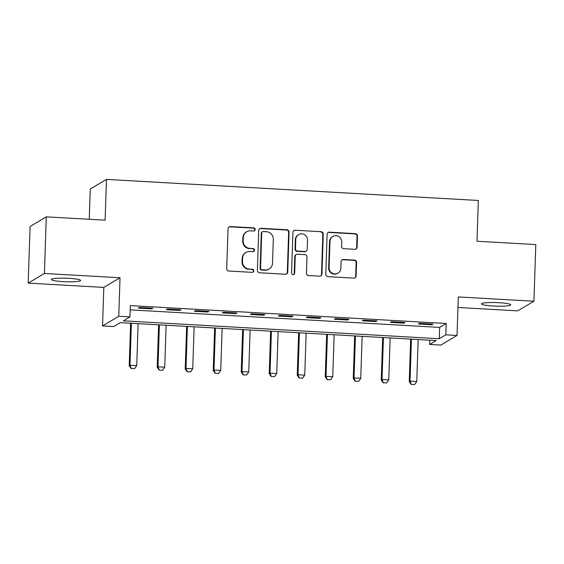 <?xml version="1.0" encoding="UTF-8"?>
<svg xmlns="http://www.w3.org/2000/svg" width="564" height="564" viewBox="0 0 564 564"><rect width="100%" height="100%" fill="white"/><g stroke="black" fill="none" stroke-linecap="round" stroke-linejoin="round"><path stroke-width="0.85" d="M255.175 229.52A1.572 1.53 59.3 0 0 253.687 227.877L230.323 226.552A2.242 2.185 59.3 0 0 228.053 228.653L226.721 268.683A2.242 2.185 59.3 0 0 228.85 271.03L252.214 272.356A1.572 1.53 59.3 0 0 253.807 270.882A1.572 1.53 59.3 0 0 252.319 269.239L249.295 269.07A7.177 6.994 59.3 0 1 242.492 261.555L242.605 258.22A7.177 6.994 59.3 0 1 249.873 251.502L252.898 251.671A1.572 1.53 59.3 0 0 254.491 250.204A1.572 1.53 59.3 0 0 253.003 248.562L249.979 248.386A7.177 6.994 59.3 0 1 243.176 240.877L243.288 237.536A7.177 6.994 59.3 0 1 250.564 230.824L253.588 230.993A1.572 1.53 59.3 0 0 255.175 229.52M254.209 230.895A1.572 1.53 59.3 0 0 253.25 228.138L229.886 226.813A2.242 2.185 59.3 0 0 228.892 226.996M252.834 272.257A1.572 1.53 59.3 0 0 251.875 269.5L249.295 269.07M253.525 251.579A1.572 1.53 59.3 0 0 252.566 248.823L249.979 248.386M498.936 302.692A14.615 1.791 -178.1 0 0 481.522 303.876A14.615 1.791 -178.1 0 0 493.324 306.026A14.615 1.791 -178.1 0 0 510.737 304.849A14.615 1.791 -178.1 0 0 498.936 302.692M68.801 278.313A14.615 1.791 -178.1 0 0 51.38 279.497A14.615 1.791 -178.1 0 0 63.189 281.647A14.615 1.791 -178.1 0 0 80.603 280.463A14.615 1.791 -178.1 0 0 68.801 278.313M354.819 249.316A2.242 2.185 59.3 0 0 357.09 247.222L357.463 235.992A2.242 2.185 59.3 0 0 355.334 233.644L329.39 232.171A2.242 2.185 59.3 0 0 327.12 234.272L325.788 274.294A2.242 2.185 59.3 0 0 327.917 276.642L353.861 278.115A2.242 2.185 59.3 0 0 356.138 276.015L356.582 262.45A2.242 2.185 59.3 0 0 354.46 260.103L343.356 259.475A2.242 2.185 59.3 0 0 341.079 261.576L340.86 268.302A6 5.844 59.3 0 1 332.013 273.046A6 5.844 59.3 0 1 329.094 267.632L329.968 241.279A6 5.844 59.3 0 1 338.816 236.542A6 5.844 59.3 0 1 341.735 241.949L341.587 246.341A2.242 2.185 59.3 0 0 343.716 248.689L354.819 249.316M445.835 334.819L457.03 335.453L440.815 345.09L429.613 344.456L436.191 340.55L120.308 322.643L113.731 326.556L102.535 325.921L118.75 316.277L129.953 316.912L123.375 320.824L439.257 338.724L445.835 334.819L446.209 323.489L130.326 305.589L129.953 316.912M46.297 216.844L44.415 273.477L28.2 283.121L30.082 226.481L46.297 216.844L105.101 220.172L106.455 179.394L478.342 200.474L476.989 241.251L535.8 244.586L533.918 301.225L458.313 296.939L457.03 335.453M28.2 283.121L103.811 287.407L120.026 277.763L44.415 273.477M120.026 277.763L118.75 316.277M289.071 232.114A2.242 2.185 59.3 0 0 286.949 229.767L260.998 228.293A2.242 2.185 59.3 0 0 258.728 230.394L257.403 270.424A2.242 2.185 59.3 0 0 259.525 272.772L285.476 274.238A2.242 2.185 59.3 0 0 287.746 272.144L289.071 232.114L288.634 232.375A2.242 2.185 59.3 0 0 286.512 230.027L260.561 228.554A2.242 2.185 59.3 0 0 259.567 228.73M295.198 230.232L321.142 231.705A2.242 2.185 59.3 0 1 323.271 234.053L321.938 274.076A2.242 2.185 59.3 0 1 319.668 276.177L308.564 275.549A2.242 2.185 59.3 0 1 306.435 273.202L306.978 256.965A2.242 2.185 59.3 0 0 304.849 254.618L297.482 254.202A2.242 2.185 59.3 0 0 295.212 256.303L294.648 273.202A1.572 1.53 59.3 0 1 292.335 274.442A1.572 1.53 59.3 0 1 291.574 273.025L292.92 232.333A2.242 2.185 59.3 0 1 295.198 230.232L321.142 231.705M457.961 307.479L517.703 310.863L533.918 301.225M130.185 309.862L439.631 327.402L446.209 323.489M138.349 308.113L151.794 308.875L152.886 308.219L139.449 307.458L138.349 308.113M166.352 309.699L179.796 310.461L180.889 309.805L167.452 309.044L166.352 309.699M194.354 311.286L207.799 312.047L208.899 311.391L195.454 310.63L194.354 311.286M222.364 312.872L235.801 313.633L236.901 312.985L223.457 312.223L222.364 312.872M250.367 314.458L263.804 315.22L264.904 314.571L251.459 313.81L250.367 314.458M278.369 316.044L291.814 316.806L292.906 316.157L279.462 315.396L278.369 316.044M306.372 317.631L319.816 318.392L320.909 317.743L307.465 316.982L306.372 317.631M334.374 319.224L347.819 319.985L348.912 319.33L335.474 318.568L334.374 319.224M362.377 320.81L375.821 321.572L376.914 320.916L363.477 320.155L362.377 320.81M390.387 322.397L403.824 323.158L404.924 322.502L391.479 321.741L390.387 322.397M418.389 323.983L431.827 324.744L432.926 324.096L419.482 323.334L418.389 323.983M106.455 179.394L90.24 189.032L89.239 219.276M429.754 340.184L429.613 344.456M103.811 287.407L102.535 325.921M439.631 327.402L439.257 338.724M151.794 308.875L151.815 308.163M179.796 310.461L179.817 309.749M207.799 312.047L207.82 311.335M235.801 313.633L235.83 312.921M263.804 315.22L263.832 314.508M291.814 316.806L291.835 316.094M319.816 318.392L319.837 317.68M347.819 319.985L347.84 319.273M375.821 321.572L375.843 320.86M403.824 323.158L403.852 322.446M431.827 324.744L431.855 324.032M246.658 231.769L246.221 232.03A7.177 6.994 59.3 0 0 242.851 237.796L243.288 237.536M249.542 248.646A7.177 6.994 59.3 0 1 242.739 241.131L242.851 237.796M245.974 252.453L245.537 252.714A7.177 6.994 59.3 0 0 242.167 258.481L242.605 258.22M248.858 269.331A7.177 6.994 59.3 0 1 242.055 261.816L242.167 258.481M286.463 274.062A2.242 2.185 59.3 0 0 287.309 272.398L288.634 232.375M263.317 231.543A1.572 1.53 59.3 0 0 261.724 233.017L260.561 268.147A1.572 1.53 59.3 0 0 262.048 269.789L265.235 269.973A7.177 6.994 59.3 0 0 272.511 263.254L273.307 239.242A7.177 6.994 59.3 0 0 266.504 231.726L263.317 231.543M262.464 231.755L262.027 232.016A1.572 1.53 59.3 0 0 261.287 233.27L261.724 233.017M269.141 269.021L268.697 269.282A7.177 6.994 59.3 0 1 264.798 270.234L261.611 270.05A1.572 1.53 59.3 0 1 260.124 268.408L261.287 233.27M320.662 276A2.242 2.185 59.3 0 0 321.501 274.337L322.827 234.314A2.242 2.185 59.3 0 0 320.704 231.966M296.262 254.498L295.825 254.759A2.242 2.185 59.3 0 0 294.775 256.564L294.211 273.462L294.648 273.202M293.682 274.576A1.572 1.53 59.3 0 0 294.211 273.462M307.535 240.123A6 5.844 59.3 0 0 298.589 234.631A6 5.844 59.3 0 0 295.769 239.453L295.466 248.738A2.242 2.185 59.3 0 0 297.588 251.086L304.955 251.502A2.242 2.185 59.3 0 0 307.225 249.408L307.535 240.123M298.589 234.631L298.152 234.892A6 5.844 59.3 0 0 295.332 239.714L295.769 239.453M306.174 251.206L305.737 251.466A2.242 2.185 59.3 0 1 304.518 251.763L297.15 251.347A2.242 2.185 59.3 0 1 295.021 248.999L295.332 239.714M294.753 230.493A2.242 2.185 59.3 0 0 293.766 230.669M332.788 236.457L332.351 236.718A6 5.844 59.3 0 0 329.531 241.54L329.968 241.279M338.04 273.124L337.603 273.385A6 5.844 59.3 0 1 328.657 267.893L329.531 241.54M354.855 277.939A2.242 2.185 59.3 0 0 355.694 276.275L356.145 262.711A2.242 2.185 59.3 0 0 354.023 260.364L342.919 259.736A2.242 2.185 59.3 0 0 341.925 259.912M355.806 249.14A2.242 2.185 59.3 0 0 356.652 247.476L357.026 236.253A2.242 2.185 59.3 0 0 354.897 233.898L328.953 232.431A2.242 2.185 59.3 0 0 327.959 232.608M130.622 323.228L129.212 365.698L130.002 365.232L136.728 365.613L138.117 323.658M131.13 368.546L134.62 368.659L131.13 368.546L129.212 365.698M131.398 323.278L130.002 365.232L131.257 368.461M136.728 365.613L134.62 368.659M158.625 324.815L157.222 367.284L158.012 366.819L164.73 367.199L166.119 325.245M159.133 370.132L162.622 370.245L159.133 370.132L157.222 367.284M159.4 324.864L158.012 366.819L159.26 370.054M164.73 367.199L162.622 370.245M186.635 326.408L185.225 368.87L186.014 368.405L192.733 368.786L194.122 326.831M187.135 371.718L190.625 371.831L187.135 371.718L185.225 368.87M187.403 326.45L186.014 368.405L187.269 371.641M192.733 368.786L190.625 371.831M214.637 327.994L213.227 370.456L214.017 369.991L220.736 370.372L222.131 328.417M215.138 373.305L218.628 373.417L215.138 373.305L213.227 370.456M215.406 328.036L214.017 369.991L215.272 373.227M220.736 370.372L218.628 373.417M242.64 329.58L241.23 372.05L242.019 371.577L248.738 371.958L250.134 330.003M243.14 374.891L246.63 375.004L243.14 374.891L241.23 372.05M243.408 329.623L242.019 371.577L243.274 374.813M248.738 371.958L246.63 375.004M270.642 331.167L269.232 373.636L270.022 373.164L276.741 373.544L278.137 331.59M271.143 376.477L274.64 376.59L271.143 376.477L269.232 373.636M271.418 331.209L270.022 373.164L271.277 376.399M276.741 373.544L274.64 376.59M298.645 332.753L297.235 375.222L298.025 374.75L304.75 375.13L306.139 333.176M299.146 378.063L302.642 378.176L299.146 378.063L297.235 375.222M299.421 332.795L298.025 374.75L299.28 377.986M304.75 375.13L302.642 378.176M326.648 334.339L325.245 376.808L326.027 376.343L332.753 376.724L334.142 334.769M327.155 379.657L330.645 379.769L327.155 379.657L325.245 376.808M327.423 334.389L326.027 376.343L327.282 379.572M332.753 376.724L330.645 379.769M354.657 335.925L353.247 378.395L354.037 377.929L360.756 378.31L362.144 336.356M355.158 381.243L358.648 381.356L355.158 381.243L353.247 378.395M355.426 335.975L354.037 377.929L355.285 381.165M360.756 378.31L358.648 381.356M382.66 337.519L381.25 379.981L382.039 379.516L388.758 379.896L390.147 337.942M383.16 382.829L386.65 382.942L383.16 382.829L381.25 379.981M383.428 337.561L382.039 379.516L383.294 382.752M388.758 379.896L386.65 382.942M410.662 339.105L409.252 381.567L410.042 381.102L416.761 381.483L418.157 339.528M411.163 384.415L414.653 384.528L411.163 384.415L409.252 381.567M411.431 339.147L410.042 381.102L411.297 384.338M416.761 381.483L414.653 384.528M253.25 228.138L253.687 227.877M251.875 269.5L252.319 269.239M252.566 248.823L253.003 248.562M242.739 241.131L243.176 240.877M242.055 261.816L242.492 261.555M229.886 226.813L230.323 226.552M287.309 272.398L287.746 272.144M260.561 228.554L260.998 228.293M286.512 230.027L286.949 229.767M260.124 268.408L260.561 268.147M261.611 270.05L262.048 269.789M264.798 270.234L265.235 269.973M322.827 234.314L323.271 234.053M321.501 274.337L321.938 274.076M294.775 256.564L295.212 256.303M295.021 248.999L295.466 248.738M297.15 251.347L297.588 251.086M304.518 251.763L304.955 251.502M328.657 267.893L329.094 267.632M342.919 259.736L343.356 259.475M354.023 260.364L354.46 260.103M356.145 262.711L356.582 262.45M355.694 276.275L356.138 276.015M328.953 232.431L329.39 232.171M354.897 233.898L355.334 233.644M357.026 236.253L357.463 235.992M356.652 247.476L357.09 247.222"/></g></svg>
